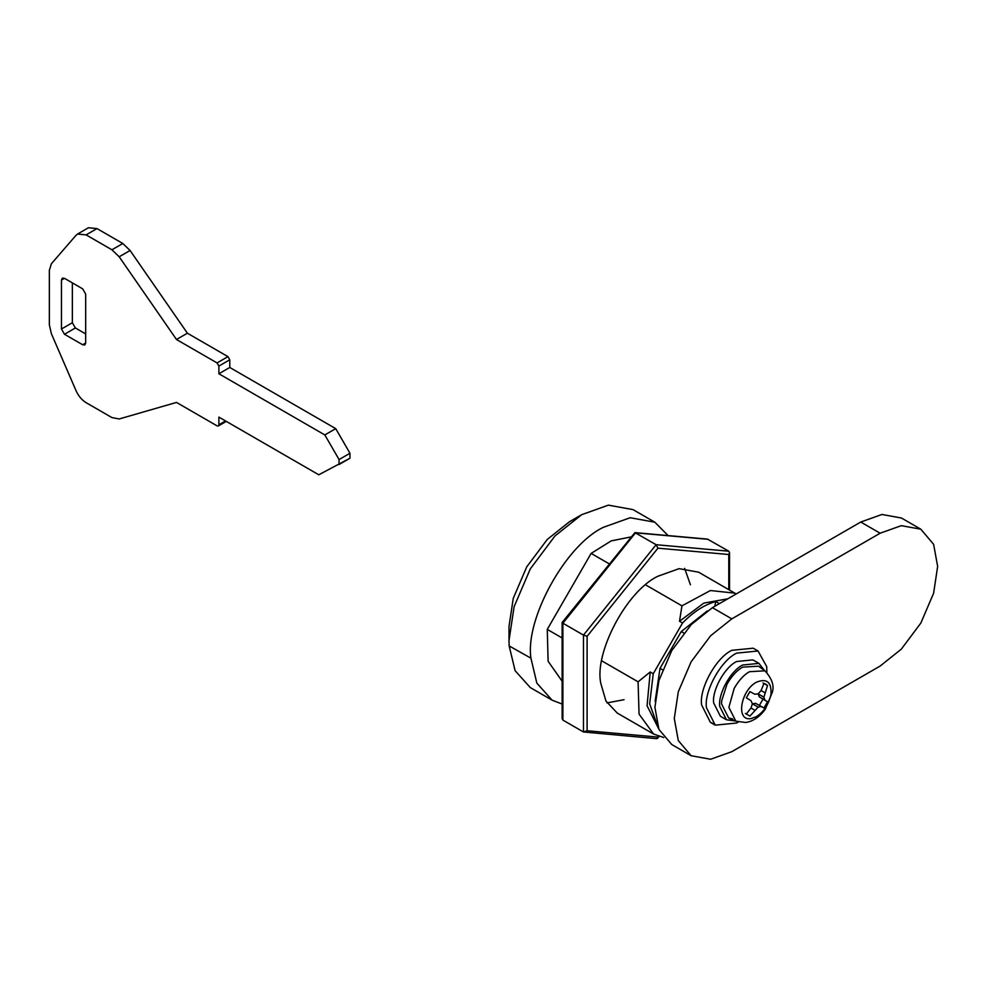 <?xml version="1.0" encoding="UTF-8"?>
<svg xmlns="http://www.w3.org/2000/svg" width="987" height="987" viewBox="0 0 987 987"><rect width="100%" height="100%" fill="white"/><g stroke="black" fill="none" stroke-linecap="round" stroke-linejoin="round"><path stroke-width="1.48" d="M738.264 722.04L736.647 723.027L715.242 725.149L706.433 707.654C703.941 691.48 720.843 660.525 736.647 653.123L758.053 651.001L766.702 666.595L766.874 672.492M712.959 723.508L710.393 722.348L701.584 704.854C699.092 688.679 715.994 657.737 731.799 650.322L753.204 648.2L758.053 651.001M735.389 720.979L726.432 719.745L719.733 706.445C717.845 694.157 730.688 670.642 742.693 665.004L758.966 663.387L764.506 670.531M726.432 719.745L720.374 716.254L713.675 702.954C711.787 690.666 724.631 667.138 736.647 661.512L752.908 659.896L758.966 663.387M732.65 718.918L728.665 718.005L721.509 703.805L721.645 700.955L726.963 684.275C731.638 676.095 736.894 670.37 742.693 667.101L758.584 666.2L764.913 670.827L749.478 671.703C743.828 674.886 738.732 680.45 734.18 688.395L728.875 707.371L735.846 721.176L728.665 718.005M750.996 708.012L752.378 703.805L755.561 703.299L759.398 705.36L762.988 699.141L759.287 696.847L758.127 693.849L761.088 690.53L763.938 683.497L765.924 684.225L767.541 685.57L763.889 697.167L764.814 700.03L767.541 701.769L763.95 707.987L761.076 706.495L758.139 707.124L749.923 716.093L746.32 714.008L750.996 708.012L754.722 710.159M758.139 707.124L752.378 703.805L750.996 700.671L746.32 697.821L749.923 691.591L754.722 694.206L758.127 693.836L763.889 697.167M762.988 682.942L767.541 685.57M761.088 690.53L764.814 692.689M759.287 696.847L764.814 700.03M762.988 699.141L767.541 701.769M759.398 705.36L763.95 707.987M755.561 703.299L761.076 706.495M745.37 713.465L749.923 716.093M663.696 737.511L653.591 734.044L617.27 713.07L605.956 701.066L600.824 683.448C594.026 653.209 626.449 591.003 657.934 576.223L679.105 568.66L698.611 572.189L736.203 593.952M684.657 568.389L690.419 584.76M624.068 699.697L607.005 702.892M562.886 720.078L583.465 731.972L587.105 730.75L657.934 737.079L656.75 738.671L583.465 731.972L583.465 635.097L562.886 623.204L562.886 622.328L562.886 720.078L562.134 718.684L562.134 622.513M728.776 589.609L728.776 554.509L729.529 552.609L728.776 551.202L656.121 544.713L657.934 548.18L587.105 636.307L583.465 635.097L656.121 544.713L634.912 532.61L562.158 622.427M728.776 551.202L707.457 539.099L634.912 532.61M130.074 250.488L119.18 256.78L111.913 249.785L122.807 243.493L130.074 250.488L187.394 333.211L227.96 356.64L229.774 359.774L229.774 367.472L335.728 428.642L349.966 453.267L349.978 458.215L339.01 464.544L339.072 459.56L349.966 453.267M77.541 234.042L88.435 227.75L96.997 228.589L86.103 234.881L77.541 234.042L76.024 235.301L51.386 263.751L49.35 270.339L49.35 324.785L51.386 333.717L76.024 390.63C78.491 396.058 81.847 400.068 86.103 402.671L111.913 417.575L119.18 418.969L176.488 402.425L217.054 425.841L218.349 425.965L218.88 424.792L225.529 420.955M96.997 228.589L122.807 243.493M61.453 280.086L64.488 278.334L62.341 278.124L61.453 280.086L61.453 329.016L72.359 322.724L72.359 282.874M72.359 322.724L75.382 327.968L85.672 333.914M86.103 234.881L111.913 249.785M119.18 256.78L176.488 339.503L217.054 362.92L227.96 356.64M339.072 459.56L324.822 434.934L218.88 373.765L218.88 366.066L217.054 362.92M349.904 458.252L318.776 474.784L218.88 417.106L218.88 424.792M61.453 329.016L64.488 334.26L75.382 327.968M64.488 278.334L82.649 288.821L85.672 294.064L85.672 343.007L84.796 344.957L82.649 344.747L64.488 334.26M324.822 434.934L335.728 428.642M218.88 373.765L229.774 367.472M176.488 339.503L187.394 333.211M662.548 669.828L660.007 668.359L655.134 701.325M660.007 668.359L681.252 631.557L707.358 610.867M683.794 633.025L681.252 631.557M920.809 529.192L901.427 518.015L881.934 514.474L860.763 522.037L712.429 607.671L691.258 624.561L671.752 650.606L658.946 680.524L654.912 707.297L658.946 729.418L671.752 744.531L691.134 755.721L710.628 759.25L731.799 751.687L880.133 666.052L901.304 649.162L920.809 623.118L933.616 593.212L937.65 566.427L933.616 544.318L920.809 529.192L901.304 525.664L880.133 533.227L731.799 618.861L710.628 635.751L691.134 661.796L678.316 691.702L674.281 718.487L678.316 740.595L691.134 755.721M562.134 704.039L552.078 700.153L536.842 683.14L530.932 658.169C524.948 619.342 565.526 545.071 603.452 527.28L630.187 517.731L654.825 522.197L668.1 535.583M552.078 700.153L530.278 687.569L515.115 670.704L509.156 645.93L508.996 640.538L514.104 606.709L530.278 568.931L554.904 536.027L581.651 514.696L608.399 505.147L633.025 509.613L654.825 522.197M508.996 640.538L508.996 626.548L513.252 598.369L526.725 566.883L547.254 539.47L569.536 521.691L581.651 514.696M653.591 734.044L639.058 714.132L638.083 681.82L650.223 671.987L653.246 673.726L682.523 623.019L679.5 621.279L681.943 605.845L645.621 584.872M609.238 563.861L591.127 553.411L611.237 540.876L630.866 536.965M562.134 637.972L547.267 629.385L591.127 553.411M638.083 681.82L601.749 660.846M719.424 603.637L715.772 601.527L714.785 606.314M562.134 681.227L548.106 661.241L547.267 629.385M681.943 605.845L710.418 590.534L734.933 593.162M658.65 728.714L647.053 705.742L650.223 671.987M679.5 621.279L703.867 603.082L727.764 598.825M682.523 623.019C693.392 611.841 704.471 604.686 715.772 601.527M657.897 726.716L649.668 703.904L653.246 673.726M751.058 718.61C735.253 721.485 740.855 690.406 756.363 682.239C766.776 678.044 771.661 682.029 771.007 694.231C768.799 704.323 763.926 711.8 756.363 716.673L751.058 718.61M708.185 539.321L635.529 532.832L562.886 623.204M728.776 554.509L657.934 548.18M587.105 636.307L587.105 730.75M657.934 737.079L658.576 736.29M82.649 344.747L85.672 343.007M218.88 366.066L229.774 359.774M880.133 533.227L860.763 522.037M731.799 618.861L712.429 607.671M530.932 658.169L509.156 645.93M715.242 725.149L710.393 722.348M735.846 721.176L745.765 722.496C753.328 721.25 759.867 716.772 765.394 709.073L772.327 692.269C774.413 685.657 771.945 678.501 764.913 670.827M729.529 590.041L729.529 552.609M657.589 738.313L659.069 736.462M226.282 421.387L218.337 425.977"/></g></svg>
